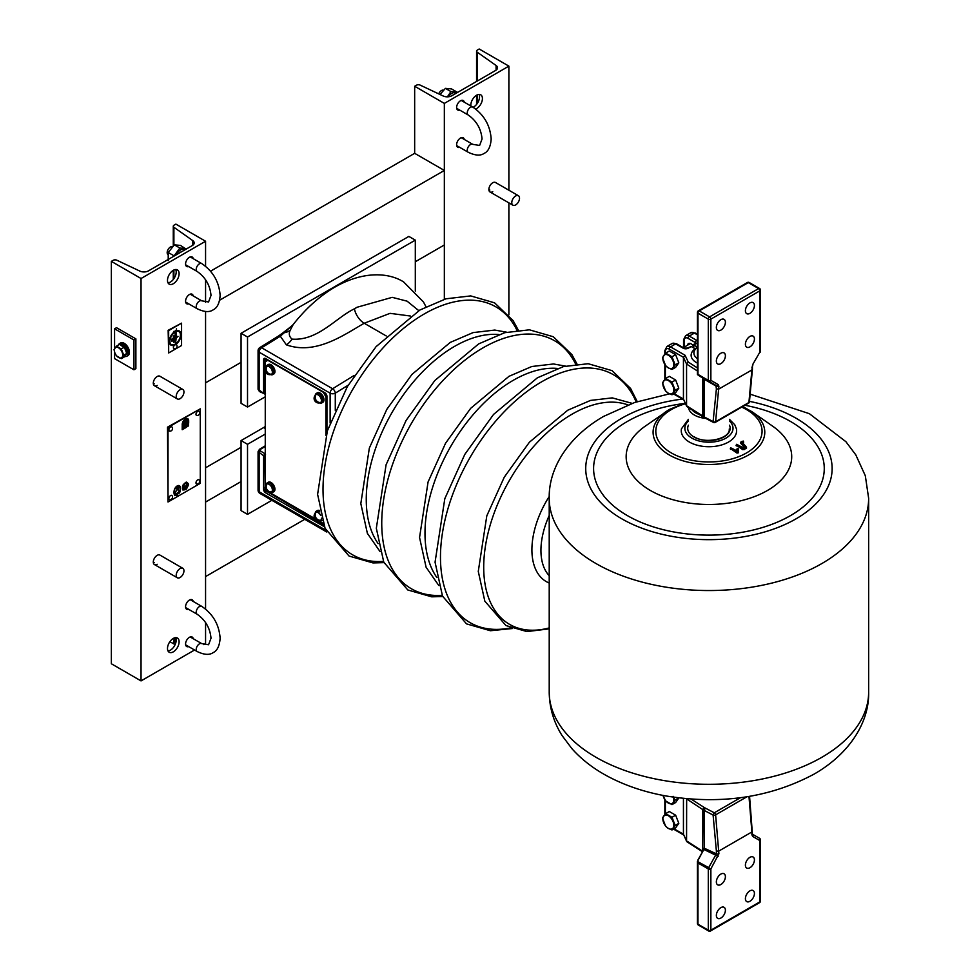 <?xml version="1.0" encoding="UTF-8"?>
<svg xmlns="http://www.w3.org/2000/svg" width="980" height="980" viewBox="0 0 980 980"><rect width="100%" height="100%" fill="white"/><g stroke="black" fill="none" stroke-linecap="round" stroke-linejoin="round"><path stroke-width="1.47" d="M736.629 444.308L743.134 448.436L746.197 446.88L741.921 442.005L743.257 441.061L741.052 441.821L745.413 446.905L743.587 447.958L736.629 444.308M736.335 445.251L742.84 449.722L746.368 448.411L746.197 446.941M737.327 448.375L737.193 450.971L730.7 447.799L737.327 451.792L738.111 451.609L738.099 448.509L737.327 448.375M736.85 449.477L736.776 450.727M730.529 448.607L737.034 453.079L738.528 452.723L738.455 449.477M425.969 306.728L423.446 301.95L403.638 281.946C389.06 272.661 363.911 270.664 335.197 286.92C319.786 295.948 305.772 308.504 293.167 324.576L290.288 330.113C288.561 333.653 289.149 336.655 292.04 339.117C317.937 341.089 336.152 317.434 354.429 308.822L357.002 307.279L392.208 297.344L407.08 301.166L418.815 310.66M740.721 443.217L741.088 441.992L740.721 443.217L744.445 447.456M742.779 442.972L743.257 441.796M410.387 316.026L390.04 313.343L364.217 323.253C344.372 334.535 315.915 355.422 286.344 344.825L280.329 336.214A3.651 2.034 -121.7 0 0 278.504 336.03L282.914 332.832A3.651 1.642 -129.2 0 1 284.163 332.784L280.329 336.214L261.623 347.765L332.612 388.754L354.184 375.413M265.262 445.802L259.48 449.318A1.825 1.029 58.7 0 1 260.386 449.404L260.386 450.935L265.262 453.924M290.288 330.113A13.696 10.866 11.6 0 1 284.163 332.784L293.167 324.576M324.417 526.774L265.592 492.805A2.805 1.617 60 0 1 263.596 489.363L263.596 455.737L258.071 451.658L258.071 490.245A3.651 2.107 0 0 0 259.137 491.74L325.997 530.339M265.311 394.168L259.516 391.596L258.071 389.281L263.596 393.335L263.596 359.709A2.805 1.617 60 0 1 265.592 358.558L324.956 392.833A2.805 1.617 60 0 1 326.94 396.275L326.94 432.143M265.519 454.647L264.87 455.737L263.596 455.737L265.262 453.299M265.262 394.193L263.596 393.335L265.519 393.74M264.87 394.119L263.596 393.335L264.87 394.119M696.351 347.998L697.429 347.373L696.351 347.998A17.799 10.278 180 0 0 691.133 355.262A17.799 10.278 180 0 0 697.429 363.102M697.429 347.422A15.055 8.697 0 0 0 697.429 358.631M182.819 568.302A5.476 3.161 -60 0 1 183.958 570.801A5.476 3.161 -60 0 1 181.557 576.313A5.476 3.161 -60 0 1 177.343 577.784A5.476 3.161 -60 0 1 176.204 575.272A5.476 3.161 -60 0 1 178.605 569.772A5.476 3.161 -60 0 1 182.819 568.302L159.911 555.072A5.476 3.161 120 0 0 157.168 555.341A5.476 3.161 120 0 0 153.59 560.168A5.476 3.161 120 0 0 154.436 564.554A5.476 3.161 120 0 0 157.168 564.284M153.395 562.998A5.476 3.161 120 0 0 154.264 562.606M182.819 389.452A5.476 3.161 -60 0 1 183.958 391.963A5.476 3.161 -60 0 1 181.557 397.476A5.476 3.161 -60 0 1 177.343 398.946A5.476 3.161 -60 0 1 176.204 396.435A5.476 3.161 -60 0 1 178.605 390.922A5.476 3.161 -60 0 1 182.819 389.452L159.911 376.234A5.476 3.161 120 0 0 157.168 376.504A5.476 3.161 120 0 0 153.59 381.33A5.476 3.161 120 0 0 154.436 385.716A5.476 3.161 120 0 0 157.168 385.446M153.395 384.16A5.476 3.161 120 0 0 154.264 383.768M193.232 638.703A5.476 3.161 120 0 0 192.178 637.037A5.476 3.161 120 0 0 189.434 637.319A5.476 3.161 120 0 0 185.857 642.133A5.476 3.161 120 0 0 186.702 646.53A5.476 3.161 120 0 0 188.675 646.604M193.232 601.451A5.476 3.161 120 0 0 192.178 599.785A5.476 3.161 120 0 0 189.434 600.054A5.476 3.161 120 0 0 185.857 604.88A5.476 3.161 120 0 0 186.702 609.266A5.476 3.161 120 0 0 188.675 609.352M193.232 295.923A5.476 3.161 120 0 0 192.178 294.257A5.476 3.161 120 0 0 189.434 294.527A5.476 3.161 120 0 0 185.857 299.353A5.476 3.161 120 0 0 186.702 303.751A5.476 3.161 120 0 0 188.675 303.825M193.232 258.671A5.476 3.161 120 0 0 192.178 257.005A5.476 3.161 120 0 0 189.434 257.275A5.476 3.161 120 0 0 185.857 262.101A5.476 3.161 120 0 0 186.702 266.487A5.476 3.161 120 0 0 188.675 266.572M173.301 638.433A8.22 4.741 120 0 0 167.935 645.673A8.22 4.741 120 0 0 169.197 652.251A8.22 4.741 120 0 0 173.301 651.847A8.22 4.741 120 0 0 178.666 644.607A8.22 4.741 120 0 0 177.417 638.029A8.22 4.741 120 0 0 173.301 638.433M168.009 650.953A8.22 4.741 120 0 0 170.398 650.169A8.22 4.741 120 0 0 175.69 637.649M173.301 270.309A8.22 4.741 120 0 0 167.935 277.548A8.22 4.741 120 0 0 169.197 284.139A8.22 4.741 120 0 0 173.301 283.722A8.22 4.741 120 0 0 178.666 276.495A8.22 4.741 120 0 0 177.417 269.904A8.22 4.741 120 0 0 173.301 270.309M168.009 282.84A8.22 4.741 120 0 0 170.398 282.056A8.22 4.741 120 0 0 175.69 269.525M113.166 260.325A2.744 1.58 180 0 1 116.841 260.214L139.907 271.117A6.394 3.687 0 0 0 148.47 270.872L192.337 245.539A6.394 3.687 0 0 0 194.212 242.93A6.394 3.687 0 0 0 192.766 240.602L173.889 227.274A2.744 1.58 180 0 1 173.276 226.282A2.744 1.58 180 0 1 174.073 225.155L175.886 224.114L205.567 241.252L141.034 278.516L111.353 261.366L113.166 260.325M203.864 644.632L205.567 643.652L205.567 622.508M205.567 609.021L205.567 311.505L205.567 382.837L241.068 362.343M205.567 302.318L205.567 279.729M205.567 266.242L205.567 241.252M194.555 650.01L141.034 680.904L141.034 278.516M141.034 680.904L111.353 663.766L111.353 261.366M114.574 352.065L114.574 358.619L133.942 369.791L135.877 368.676L135.877 338.872L116.51 327.688L114.574 328.815L114.574 348.562M133.942 369.791L133.942 339.987L114.574 328.815M135.877 338.872L133.942 339.987M518.396 195.718A5.476 3.161 -60 0 1 519.523 198.217A5.476 3.161 -60 0 1 517.134 203.73A5.476 3.161 -60 0 1 512.92 205.2A5.476 3.161 -60 0 1 511.781 202.689A5.476 3.161 -60 0 1 514.169 197.176A5.476 3.161 -60 0 1 518.396 195.718L495.488 182.488A5.476 3.161 120 0 0 492.744 182.758A5.476 3.161 120 0 0 489.167 187.584A5.476 3.161 120 0 0 490.012 191.97A5.476 3.161 120 0 0 492.744 191.7M464.275 102.177A5.476 3.161 120 0 0 463.221 100.524A5.476 3.161 120 0 0 460.478 100.793A5.476 3.161 120 0 0 456.901 105.62A5.476 3.161 120 0 0 457.746 110.005A5.476 3.161 120 0 0 459.706 110.091M464.275 139.442A5.476 3.161 120 0 0 463.221 137.776A5.476 3.161 120 0 0 460.478 138.045A5.476 3.161 120 0 0 456.901 142.872A5.476 3.161 120 0 0 457.746 147.257A5.476 3.161 120 0 0 459.706 147.343M475.716 109.05A8.22 4.741 120 0 0 476.611 108.609A8.22 4.741 120 0 0 481.976 101.381A8.22 4.741 120 0 0 480.715 94.79A8.22 4.741 120 0 0 476.611 95.195A8.22 4.741 120 0 0 470.841 105.975M473.071 107.261A8.22 4.741 120 0 0 473.708 106.943A8.22 4.741 120 0 0 479 94.411M414.663 86.252L444.344 103.402L508.877 66.138L479.196 49L477.382 50.041A2.744 1.58 0 0 0 476.574 51.168A2.744 1.58 0 0 0 477.199 52.16L496.076 65.489A6.394 3.687 180 0 1 497.522 67.816A6.394 3.687 180 0 1 495.647 70.425L451.78 95.758A6.394 3.687 180 0 1 443.217 96.003L420.138 85.101A2.744 1.58 0 0 0 416.476 85.211L414.663 86.252L414.663 153.321L444.344 170.459L444.344 244.976L415.312 261.746M488.971 190.414A5.476 3.161 120 0 0 489.841 190.022M444.344 103.402L444.344 299.268M508.877 66.138L508.877 190.218M508.877 202.872L508.877 314.874M241.068 481.572L205.567 502.066L205.567 576.583L304.768 519.314M205.567 467.791L241.068 447.297M219.667 300.186L444.344 170.459M210.541 271.178L414.663 153.321M271.852 500.315L247.524 514.365L241.068 510.629L241.068 440.584L263.657 427.55A22.822 13.169 120 0 0 265.262 426.521M265.262 396.814L247.524 407.055L241.068 403.331L241.068 333.286L408.856 236.413L415.312 240.137L415.312 291.121M247.524 407.055L247.524 337.01L415.312 240.137M247.524 514.365L247.524 444.308L265.262 434.067M241.068 440.584L247.524 444.308M241.068 333.286L247.524 337.01M443.34 90.16A4.569 2.634 120 0 0 441.441 90.54A4.569 2.634 120 0 0 438.709 93.872M172.296 246.642A4.569 2.634 120 0 0 170.398 247.034A4.569 2.634 120 0 0 167.519 250.733A4.569 2.634 120 0 0 167.8 254.457M448.142 96.8A8.232 4.753 -60 0 1 451.633 93.431A8.232 4.753 -60 0 1 456.104 93.259M450.91 91.569L457.048 92.108L451.523 88.923L445.398 88.372L450.91 91.569L447.395 96.836M452.625 95.256A5.476 3.161 120 0 0 451.633 95.685A5.476 3.161 120 0 0 450.947 96.163M445.398 88.372L440.02 94.497M175.077 637.723A8.232 4.753 120 0 0 175.702 643.149M174.146 638.017L173.742 643.885L169.895 641.667M175.31 644.191L173.742 643.885M173.852 256.209L179.867 248.05L174.354 244.865L180.479 245.404L186.114 249.128M185.061 249.741A8.232 4.753 120 0 0 180.602 249.912A8.232 4.753 120 0 0 176.131 254.898M179.61 252.889A5.476 3.161 -60 0 1 180.602 252.166A5.476 3.161 -60 0 1 181.594 251.75M179.867 248.05L186.004 248.589M173.742 255.67L168.217 252.485L174.354 244.865M168.217 252.485L168.217 260.656M200.275 408.844L168.009 427.476L168.009 501.993L200.275 483.361L200.275 408.844L167.494 427.17L168.009 501.993M183.701 423.274A2.511 1.446 -60 0 1 185.453 420.591A2.511 1.446 -60 0 1 186.702 420.457A2.511 1.446 -60 0 1 187.229 421.608L187.229 423.47L188.197 422.919L188.197 421.057A3.883 2.242 120 0 0 187.388 419.281A3.883 2.242 120 0 0 185.453 419.465A3.883 2.242 120 0 0 182.709 424.218L185.293 422.919L185.293 424.597L182.709 426.079L185.293 425.149L185.293 426.827L182.709 428.873L185.771 427.109L185.771 422.074L183.689 423.262A2.511 1.446 -60 0 1 185.441 420.579A2.511 1.446 -60 0 1 186.69 420.457A2.511 1.446 -60 0 1 186.702 420.457L186.69 420.457M187.229 423.458L188.185 422.907L188.185 421.045A3.883 2.242 120 0 0 187.388 419.269M187.731 418.68L187.719 418.68A4.569 2.634 120 0 0 185.441 418.901A4.569 2.634 120 0 0 182.219 424.499L182.219 425.247L184.804 423.752L182.219 425.798L182.219 427.476L184.804 425.994L182.219 428.04L182.219 429.718L186.261 427.39L186.261 421.241L184.448 422.282A1.825 1.054 -60 0 1 185.453 421.143A1.825 1.054 -60 0 1 186.359 421.057A1.825 1.054 -60 0 1 186.727 421.878L186.739 424.316L188.675 423.189L188.675 420.775A4.569 2.634 120 0 0 187.731 418.68A4.569 2.634 120 0 0 185.453 418.913A4.569 2.634 120 0 0 182.207 424.487L182.207 425.234M186.359 421.057A1.825 1.054 -60 0 1 186.739 421.89L186.739 424.316M184.791 425.994L182.207 428.027L182.207 429.705M184.791 423.764L182.207 425.798L182.207 427.476M186.261 421.241L184.448 422.27M182.709 424.389L185.281 422.907M182.709 426.631L185.281 425.149M182.709 428.86L185.759 427.096L185.759 422.086M187.364 426.018L188.05 424.842M187.707 426.545A1.372 0.796 120 0 0 187.707 424.316A1.372 0.796 120 0 0 187.707 426.545M188.393 424.242L188.381 424.242A1.372 0.796 120 0 0 187.021 426.606L187.008 426.606M178.36 489.829A2.279 1.323 -60 0 1 178.826 490.87A5.696 3.295 -60 0 1 178.225 493.687L178.213 493.675A5.696 3.295 -60 0 0 178.826 490.87L178.826 490.87A2.279 1.323 -60 0 0 178.36 489.829A2.279 1.323 -60 0 0 177.221 489.939A2.279 1.323 -60 0 0 175.604 492.732A5.696 3.295 120 0 0 176.216 494.851L174.844 495.623A9.126 5.268 120 0 1 174.207 490.343A4.398 2.536 -60 0 1 177.221 485.945A4.398 2.536 -60 0 1 179.426 485.725A4.398 2.536 -60 0 1 180.234 486.876A9.126 5.268 -60 0 1 179.585 492.903L178.225 493.687M174.857 495.635A9.126 5.268 120 0 1 174.22 490.343L174.207 490.343A4.398 2.536 -60 0 1 177.209 485.945A4.398 2.536 -60 0 1 179.414 485.725L179.414 485.725M178.482 489.632L178.458 489.62A2.511 1.446 -60 0 1 178.47 489.632A2.511 1.446 -60 0 0 177.209 489.755A2.511 1.446 -60 0 0 175.432 492.818L175.432 492.818A2.511 1.446 -60 0 1 177.221 489.755A2.511 1.446 -60 0 1 178.482 489.632A2.511 1.446 -60 0 1 178.997 490.784A5.929 3.418 -60 0 1 178.507 493.332L179.475 492.756L178.507 493.332M179.303 485.921A4.177 2.413 -60 0 1 180.063 487.011A8.893 5.133 -60 0 1 179.487 492.769A8.893 5.133 -60 0 0 180.063 487.011L180.063 487.011A4.177 2.413 -60 0 0 179.303 485.921A4.177 2.413 -60 0 0 177.221 486.129A4.177 2.413 -60 0 0 174.367 490.306A8.893 5.133 120 0 0 174.954 495.39L175.922 494.814L174.954 495.39M175.432 492.818A5.929 3.418 120 0 0 175.922 494.814A5.929 3.418 120 0 1 175.445 492.83M178.691 486.435L178.679 486.423A1.642 0.943 -60 0 0 177.87 486.521L175.408 488.665L177.87 486.521A1.642 0.943 -60 0 1 178.679 486.423A1.642 0.943 -60 0 1 178.679 486.435A1.642 0.943 -60 0 1 178.691 488.334A1.642 0.943 -60 0 1 177.049 489.277A1.642 0.943 -60 0 1 176.731 488.212L177.417 487.82L176.731 488.212A1.642 0.943 -60 0 0 177.037 489.277L177.049 489.277M178.225 487.219L177.49 488.481L178.238 487.219L175.42 488.677M177.503 488.493L177.417 487.82M177.38 495.476L178.029 492.499L176.4 494.055L176.4 495.39L177.38 494.839M178.029 492.499L176.412 494.055L176.412 495.402M177.539 494.569L177.858 492.781L176.571 495.108M177.539 495.194L177.87 492.781M186.8 482.344L186.788 482.332A10.951 6.321 120 0 0 186.788 482.332A10.951 6.321 120 0 0 186.274 482.087L186.274 482.087A10.951 6.321 120 0 0 182.66 485.529L182.66 485.529A10.951 6.321 120 0 0 182.66 489.902L182.672 489.914A10.951 6.321 120 0 0 186.286 489.179A10.951 6.321 120 0 0 188.515 484.353A10.951 6.321 120 0 0 186.8 482.344A10.951 6.321 120 0 0 186.286 482.099A10.951 6.321 120 0 0 182.672 485.529A10.951 6.321 120 0 0 182.672 489.914M182.905 485.59A10.584 6.113 120 0 0 182.905 489.596A10.584 6.113 120 0 0 186.2 488.934A10.584 6.113 120 0 0 188.234 484.512A10.584 6.113 120 0 0 186.617 482.662A10.584 6.113 120 0 0 186.2 482.454A10.584 6.113 120 0 0 182.905 485.59M186.2 488.934L186.188 488.922A10.584 6.113 120 0 0 188.221 484.512L188.221 484.512A10.584 6.113 120 0 0 186.617 482.662M182.905 489.584A10.584 6.113 120 0 0 186.188 488.922M184.338 484.831L184.326 484.818A4.741 2.744 120 0 0 184.301 488.665A4.741 2.744 120 0 1 184.338 484.831A1.556 0.894 -60 0 1 185.293 483.642A1.556 0.894 -60 0 1 186.065 483.569A1.556 0.894 -60 0 1 186.237 483.728A4.741 2.744 -60 0 1 186.261 487.562L185.845 487.783A2.377 1.372 -60 0 0 185.759 486.068A2.377 1.372 -60 0 1 185.845 487.783M184.326 484.818A1.556 0.894 -60 0 1 185.281 483.642A1.556 0.894 -60 0 1 186.053 483.557A1.556 0.894 -60 0 1 186.053 483.569L186.053 483.557M185.673 485.994L184.816 486.607A2.377 1.372 -60 0 0 184.718 488.444L184.301 488.665M185.453 488.579L185.759 487.268L184.791 488.199L185.453 488.212M185.771 487.281L184.804 488.579M171.757 339.386L172.529 338.945L172.137 341.26L171.5 339.313L171.855 341.273M173.57 336.25L174.33 335.809L173.95 342.302L173.301 336.177L173.656 342.314M175.371 333.127L176.143 332.685L176.143 337.243L178.017 336.373L176.143 338.125L175.567 343.392L175.114 333.053L175.469 343.355M175.31 331.534A8.11 4.679 120 0 0 169.761 339.644A8.11 4.679 120 0 0 172.431 345.56A8.11 4.679 120 0 0 175.31 344.788A8.11 4.679 120 0 0 180.271 338.602A8.11 4.679 120 0 0 180.271 331.975A8.11 4.679 120 0 0 175.31 331.534M180.198 331.877A8.22 4.741 120 0 0 180.136 331.791A8.22 4.741 120 0 0 175.114 331.338A8.22 4.741 120 0 0 169.503 339.546A8.22 4.741 120 0 0 172.198 345.536A8.22 4.741 120 0 0 172.321 345.548M175.31 331.938A7.632 4.41 120 0 0 170.63 337.745A7.632 4.41 120 0 0 170.643 343.98A7.632 4.41 120 0 0 175.31 344.397A7.632 4.41 120 0 0 180.516 336.777A7.632 4.41 120 0 0 178.005 331.216A7.632 4.41 120 0 0 175.31 331.938M177.895 331.203A7.534 4.349 -60 0 1 180.234 336.765A7.534 4.349 -60 0 1 175.114 344.201A7.534 4.349 -60 0 1 170.569 343.882M172.394 338.688L171.5 339.313M174.195 335.552L173.301 336.177M177.944 336.312L176.143 336.936M176.008 332.428L175.114 333.053M181.57 323.143L168.658 330.603L168.658 352.959L181.57 345.499L181.57 323.143L168.143 330.297L168.658 352.959M124.656 356.451A7.301 4.214 -120 0 0 126.873 356.218L127.915 355.63A7.301 4.214 -120 0 0 129.029 349.774A7.301 4.214 -120 0 0 124.264 343.343A7.301 4.214 -120 0 0 120.614 342.976L119.572 343.576A7.301 4.214 -120 0 0 118.372 345.058M126.873 356.218A7.301 4.214 -120 0 0 128 350.375A7.301 4.214 -120 0 0 123.223 343.943A7.301 4.214 -120 0 0 119.572 343.576M120.565 345.009A5.562 3.21 -120 0 1 122.745 345.107L121.924 346.087M125.795 354.846L126.016 354.723A5.562 3.21 -120 0 0 126.947 350.571A5.562 3.21 -120 0 0 123.713 345.671L122.892 346.785M122.745 345.107L122.745 346.271M315.891 394.707A4.582 2.646 -120 0 0 315.621 394.903A4.655 4.655 0 0 0 320.166 402.78A4.582 2.646 -120 0 0 320.472 402.633A4.582 2.646 -120 0 0 320.472 397.341A4.582 2.646 -120 0 0 315.891 394.707M315.217 397.023L314.715 396.153A4.006 2.315 60 0 1 315.082 395.834A4.006 2.315 60 0 1 315.536 395.675A4.582 3.736 -120 0 0 319.455 402.462A4.006 2.315 60 0 1 319.088 402.768A4.006 2.315 60 0 1 318.635 402.939L318.132 402.07M314.715 396.153A4.582 3.736 60 0 0 318.635 402.939M320.717 515.541A4.582 2.646 -120 0 0 315.891 512.442A4.582 2.646 -120 0 0 315.621 512.638A4.655 4.655 0 0 0 320.166 520.515A4.582 2.646 -120 0 0 320.472 520.38A4.582 2.646 -120 0 0 321.416 518.126M315.217 514.757L314.715 513.888A4.006 2.315 60 0 1 315.082 513.569A4.006 2.315 60 0 1 315.536 513.41A4.582 3.736 -120 0 0 319.455 520.196A4.006 2.315 60 0 1 319.088 520.515A4.006 2.315 60 0 1 318.635 520.674L318.132 519.804M314.715 513.888A4.582 3.736 60 0 0 318.635 520.674M266.842 366.385A4.582 2.646 -120 0 0 266.572 366.581A4.655 4.655 0 0 0 271.117 374.458A4.582 2.646 -120 0 0 271.423 374.323A4.582 2.646 -120 0 0 271.423 369.031A4.582 2.646 -120 0 0 266.842 366.385M266.168 368.701L265.666 367.831A4.006 2.315 60 0 1 266.033 367.524A4.006 2.315 60 0 1 266.487 367.353A4.582 3.736 -120 0 0 270.407 374.14A4.006 2.315 60 0 1 270.039 374.458A4.006 2.315 60 0 1 269.586 374.617L269.084 373.748M265.666 367.831A4.582 3.736 60 0 0 269.586 374.617M266.842 484.12A4.582 2.646 -120 0 0 266.572 484.328A4.655 4.655 0 0 0 271.117 492.193A4.582 2.646 -120 0 0 271.423 492.058A4.582 2.646 -120 0 0 271.423 486.766A4.582 2.646 -120 0 0 266.842 484.12M266.168 486.435L265.666 485.566A4.006 2.315 60 0 1 266.033 485.259A4.006 2.315 60 0 1 266.487 485.1A4.582 3.736 -120 0 0 270.407 491.887A4.006 2.315 60 0 1 270.039 492.193A4.006 2.315 60 0 1 269.586 492.352L269.084 491.482M265.666 485.566A4.582 3.736 60 0 0 269.586 492.352M121.312 348.954L116.473 346.161L114.047 349.603L114.881 352.947L116.473 355.85L121.312 358.643L123.737 355.201L121.312 348.954L124.362 347.202L126.775 353.437L123.737 355.201M116.473 346.161L119.511 344.397L124.362 347.202M126.775 353.437L124.362 356.892L121.312 358.643M114.881 352.947A5.929 3.43 60 0 1 114.881 348.096A5.929 3.43 60 0 1 118.519 347.777A5.929 3.43 60 0 1 122.145 352.298A5.929 3.43 -120 0 1 122.145 357.137A5.929 3.43 60 0 1 118.519 357.467A5.929 3.43 60 0 1 114.881 352.947M175.898 344.409A2.413 1.397 -60 0 1 176.608 344.801A2.597 2.597 0 0 1 174.293 348.831A2.413 1.397 -60 0 1 173.399 347.606A2.413 1.397 -60 0 1 174.416 345.217M195.988 414.295A2.413 1.397 -60 0 1 197.274 411.649A2.413 1.397 -60 0 1 199.197 411.502A2.597 2.597 0 0 1 196.882 415.52A2.413 1.397 -60 0 1 195.988 414.295M195.988 482.858A2.413 1.397 -60 0 1 197.274 480.2A2.413 1.397 -60 0 1 199.197 480.053A2.597 2.597 0 0 1 196.882 484.071A2.413 1.397 -60 0 1 195.988 482.858M168.879 429.951A2.413 1.397 -60 0 1 170.165 427.292A2.413 1.397 -60 0 1 172.088 427.145A2.597 2.597 0 0 1 169.773 431.163A2.413 1.397 -60 0 1 168.879 429.951M168.879 498.502A2.413 1.397 -60 0 1 170.165 495.856A2.413 1.397 -60 0 1 172.088 495.709A2.597 2.597 0 0 1 169.773 499.727A2.413 1.397 -60 0 1 168.879 498.502M720.876 353.216A6.394 3.687 -60 0 1 724.073 352.898A6.394 3.687 -60 0 1 725.053 358.019A6.394 3.687 -60 0 1 720.876 363.641A6.394 3.687 -60 0 1 717.679 363.96A6.394 3.687 -60 0 1 716.698 358.839A6.394 3.687 -60 0 1 720.876 353.216M749.908 336.446A6.394 3.687 -60 0 1 753.106 336.128A6.394 3.687 -60 0 1 754.086 341.248A6.394 3.687 -60 0 1 749.908 346.883A6.394 3.687 -60 0 1 746.723 347.19A6.394 3.687 -60 0 1 745.743 342.081A6.394 3.687 -60 0 1 749.908 336.446M720.876 319.676A6.394 3.687 -60 0 1 724.073 319.358A6.394 3.687 -60 0 1 725.053 324.478A6.394 3.687 -60 0 1 720.876 330.113A6.394 3.687 -60 0 1 717.679 330.432A6.394 3.687 -60 0 1 716.698 325.311A6.394 3.687 -60 0 1 720.876 319.676M749.908 302.918A6.394 3.687 -60 0 1 753.106 302.6A6.394 3.687 -60 0 1 754.086 307.72A6.394 3.687 -60 0 1 749.908 313.343A6.394 3.687 -60 0 1 746.723 313.661A6.394 3.687 -60 0 1 745.743 308.541A6.394 3.687 -60 0 1 749.908 302.918M693.24 345.756A5.476 3.161 -120 0 0 691.194 343.894A5.476 3.161 -120 0 0 688.45 343.625A5.476 3.161 -120 0 0 687.397 345.291M697.429 347.128L693.767 345.021L693.767 347.998M691.194 346.504L688.279 348.182A1.825 1.054 -120 0 0 687.372 348.096L691.194 346.504L695.126 348.782M697.429 371.004L686.564 364.033L683.44 357.308L683.44 399.044L686.662 406.247L683.44 399.044L674.032 393.605M688.279 348.182A3.651 2.107 0 0 1 683.121 348.182L675.698 343.894L670.541 346.883A1.825 1.054 120 0 0 669.242 349.113L683.44 357.308L685.081 355.274L688.217 362.037L686.564 364.033L686.564 405.769L688.217 406.737M702.807 377.802L702.807 416.182L713.097 421.608A1.825 1.151 5.8 0 0 715.608 421.719L748.916 402.486A1.825 1.164 5.2 0 0 749.443 401.763L752.42 369.252M686.564 405.769L705.355 417.652L704.081 416.916L704.093 378.047M703.187 417.027L713.477 422.441A1.825 1.825 0 0 0 715.229 422.405A1.825 1.054 -120 0 1 714.322 422.319A1.825 0.992 -62.5 0 1 713.477 422.441A1.825 0.992 -62.5 0 1 713.097 421.608L716.392 388.962L718.904 388.999L751.88 369.962L752.64 364.634L759.917 352.041L759.917 290.803L710.867 319.125L710.867 380.35L718.144 384.552L718.904 386.23L715.608 421.719A1.825 1.054 -120 0 1 715.229 422.405L748.548 403.172A1.825 1.054 -120 0 0 748.916 402.486L751.88 369.962M716.392 388.962L715.939 385.385L697.429 374.434L715.939 385.385A1.825 1.495 -60 0 0 718.144 384.552M698.054 375.058L704.436 379.162L704.106 416.929L702.807 416.182M704.081 379.162L716.392 386.267A1.825 1.054 0 0 0 718.904 386.23M760.211 352.2A1.825 1.825 0 0 0 760.456 351.293A1.825 1.054 0 0 1 759.917 352.041L752.64 364.634M752.934 364.805L752.42 366.447A1.825 1.054 180 0 1 751.88 367.182M759.917 289.308A1.825 1.054 120 0 0 759.537 288.475L749.21 282.522A1.825 1.054 -60 0 0 748.304 282.608A1.825 1.054 -120 0 0 747.385 282.522L698.348 310.832A1.825 1.054 -120 0 1 699.255 310.93L709.581 316.883L758.63 288.573L748.304 282.608L699.255 310.93A1.825 1.054 -60 0 0 697.968 313.159A1.825 1.054 180 0 1 697.429 312.412L697.429 374.434L708.663 381.183A1.825 1.054 -60 0 1 708.295 380.35L708.295 319.125L697.968 313.159L697.968 374.397L708.295 380.35A1.825 1.054 0 0 0 710.867 380.35A1.825 1.495 -60 0 1 708.663 381.183L704.24 378.795M749.908 867.753A6.394 3.687 -60 0 1 746.723 868.072A6.394 3.687 -60 0 1 745.743 862.951A6.394 3.687 -60 0 1 749.908 857.329A6.394 3.687 -60 0 1 753.106 857.01A6.394 3.687 -60 0 1 754.086 862.13A6.394 3.687 -60 0 1 749.908 867.753M720.876 884.524A6.394 3.687 -60 0 1 717.679 884.842A6.394 3.687 -60 0 1 716.698 879.721A6.394 3.687 -60 0 1 720.876 874.087A6.394 3.687 -60 0 1 724.073 873.768A6.394 3.687 -60 0 1 725.053 878.889A6.394 3.687 -60 0 1 720.876 884.524M749.908 901.294A6.394 3.687 -60 0 1 746.723 901.6A6.394 3.687 -60 0 1 745.743 896.492A6.394 3.687 -60 0 1 749.908 890.857A6.394 3.687 -60 0 1 753.106 890.538A6.394 3.687 -60 0 1 754.086 895.659A6.394 3.687 -60 0 1 749.908 901.294M720.876 918.052A6.394 3.687 -60 0 1 717.679 918.37A6.394 3.687 -60 0 1 716.698 913.25A6.394 3.687 -60 0 1 720.876 907.627A6.394 3.687 -60 0 1 724.073 907.308A6.394 3.687 -60 0 1 725.053 912.429A6.394 3.687 -60 0 1 720.876 918.052M688.217 841.918L686.662 841.428L683.44 834.225L683.44 798.406M749.565 796.36L752.42 833.992A1.825 1.054 180 0 1 751.88 834.74L751.954 830.599L751.88 831.971L718.904 851.008L716.392 851.13L713.097 815.054L704.106 810.387L704.436 848.521L698.054 859.95L697.968 862.976L698.054 859.95M702.746 851.448A1.825 1.103 -57.3 0 1 702.746 851.326L702.807 809.627L686.319 798.688M697.968 859.901L704.375 848.533L704.081 810.374L702.807 809.627L704.13 807.422L705.355 808.12L704.081 810.374L705.355 808.12L714.322 812.788L740.427 797.72M704.093 849.256L704.436 848.521M674.032 828.786L683.44 834.225L686.564 840.95L686.649 798.725M697.429 923.454A1.825 1.825 0 0 0 698.348 925.034A1.825 1.054 -60 0 1 697.968 924.201L708.295 930.167L708.295 868.929L697.968 862.976L697.968 924.201A1.825 1.054 180 0 1 697.429 923.454L697.429 861.432L708.663 867.655L716.392 853.825A1.825 1.054 0 0 0 718.904 853.776L710.867 868.929L710.867 930.167L759.917 901.845L759.917 840.62L752.64 836.418L751.88 834.74M752.395 834.176A1.825 1.495 120 0 1 752.64 836.418M760.186 839.333A1.825 1.054 180 0 1 760.456 839.872A1.825 1.825 0 0 0 759.537 838.292L752.432 834.188L759.537 838.292A1.825 1.054 -60 0 1 759.917 839.125M703.958 849.513L718.144 856.336M746.907 796.789L715.608 814.858A1.825 0.943 174.8 0 1 713.097 815.054A1.825 0.992 117.5 0 1 714.322 812.788A1.825 1.054 60 0 1 715.608 814.858L718.904 853.776M716.392 851.13L716.392 853.825L704.081 848.129M678.76 797.879L675.171 800.121L673.089 796.311M678.809 798.014L675.636 802.522L671.998 804.617L675.171 800.121M663.019 795.405L665.665 800.966L671.998 804.617M673.383 797.157A7.754 4.484 60 0 1 673.089 802.657A7.754 4.484 60 0 1 668.348 803.073A7.754 4.484 60 0 1 663.595 797.169A7.754 4.484 60 0 1 663.068 795.405M665.665 813.633L662.505 818.141L665.665 826.299L668.348 828.406L671.998 829.962L675.171 825.454L671.998 817.283L665.665 813.633L669.303 811.526L675.636 815.189L671.998 817.283M675.636 815.189L678.809 823.347L675.171 825.454M678.809 823.347L675.636 827.855L671.998 829.962M668.348 828.406A7.754 4.484 60 0 1 663.595 822.502A7.754 4.484 60 0 1 663.595 816.168A7.754 4.484 60 0 1 668.348 815.74A7.754 4.484 -120 0 1 673.089 821.657A7.754 4.484 60 0 1 673.089 827.99A7.754 4.484 60 0 1 668.348 828.406M665.665 353.119L662.505 357.614L665.665 365.785L668.348 367.892L671.998 369.435L675.171 364.928L671.998 356.769L665.665 353.119L669.303 351.012L675.636 354.674L671.998 356.769M675.636 354.674L678.809 362.833L675.171 364.928M678.809 362.833L675.636 367.341L671.998 369.435M668.348 367.892A7.754 4.484 60 0 1 663.595 361.988A7.754 4.484 60 0 1 663.595 355.654A7.754 4.484 60 0 1 668.348 355.226A7.754 4.484 -120 0 1 673.089 361.13A7.754 4.484 60 0 1 673.089 367.463A7.754 4.484 60 0 1 668.348 367.892M665.665 378.452L662.505 382.96L665.665 391.118L668.348 393.225L671.998 394.769L675.171 390.273L671.998 382.102L665.665 378.452L669.303 376.345L675.636 380.007L671.998 382.102M675.636 380.007L678.809 388.166L675.171 390.273M678.809 388.166L675.636 392.674L671.998 394.769M668.348 393.225A7.754 4.484 60 0 1 663.595 387.321A7.754 4.484 60 0 1 663.595 380.987A7.754 4.484 60 0 1 668.348 380.559A7.754 4.484 -120 0 1 673.089 386.475A7.754 4.484 60 0 1 673.089 392.809A7.754 4.484 60 0 1 668.348 393.225M267.957 360.236L265.262 361.779L265.262 368.664M325.924 435.353L325.924 396.802L323.351 392.331L267.846 360.297M265.262 371.371L265.262 486.399M269.512 492.401L314.837 518.579M318.561 520.723L323.106 523.345M326.683 396.373L325.924 396.802M319.664 402.902A5.476 3.161 -120 0 0 321.82 402.89L322.861 402.29A5.476 3.161 -120 0 0 323.694 397.917A5.476 3.161 -120 0 0 317.385 392.809L316.344 393.409A5.476 3.161 -120 0 0 315.254 395.271M321.82 402.89A5.476 3.161 -120 0 0 322.665 398.505A5.476 3.161 -120 0 0 316.344 393.409M321.195 399.044A3.014 1.74 -120 0 0 321.06 398.346A3.014 1.74 -120 0 0 319.37 395.871M319.59 510.555A5.476 3.161 -120 0 0 317.385 510.543L316.344 511.144A5.476 3.161 -120 0 0 315.254 513.018M319.884 511.964A5.476 3.161 -120 0 0 316.344 511.144M320.582 515.002A3.014 1.74 -120 0 0 319.37 513.618M319.664 520.637A5.476 3.161 -120 0 0 321.82 520.625A5.476 3.161 -120 0 0 322.114 520.417L321.82 520.625M270.615 492.327A5.476 3.161 -120 0 0 272.783 492.315L273.812 491.715A5.476 3.161 -120 0 0 274.657 487.33A5.476 3.161 -120 0 0 268.336 482.234L267.307 482.834A5.476 3.161 -120 0 0 266.217 484.696M272.783 492.315A5.476 3.161 -120 0 0 273.616 487.93A5.476 3.161 -120 0 0 267.307 482.834M272.146 488.457A3.014 1.74 -120 0 0 272.011 487.771A3.014 1.74 -120 0 0 270.321 485.296M270.615 374.58A5.476 3.161 -120 0 0 272.783 374.58L273.812 373.98A5.476 3.161 -120 0 0 274.657 369.595A5.476 3.161 -120 0 0 268.336 364.499L267.307 365.087A5.476 3.161 -120 0 0 266.217 366.961M272.783 374.58A5.476 3.161 -120 0 0 273.616 370.195A5.476 3.161 -120 0 0 267.307 365.087M272.146 370.722A3.014 1.74 -120 0 0 272.011 370.036A3.014 1.74 -120 0 0 270.321 367.561M736.629 444.687L736.335 445.974M737.193 448.571L736.776 449.685M730.823 448.032L730.529 449.33M685.167 403.025L669.536 409.395L645.085 426.276A82.773 47.787 0 0 0 653.268 492.058A82.773 47.787 0 0 0 767.463 490.478A82.773 47.787 0 0 0 772.791 426.276L752.015 411.735A55.848 32.242 180 0 1 748.426 455.051A55.848 32.242 180 0 1 671.374 456.117A55.848 32.242 180 0 1 665.861 411.735A55.848 32.242 180 0 1 669.45 409.456M685.498 403.736A53.128 30.674 0 0 0 671.361 409.579A53.128 30.674 0 0 0 671.361 452.956A53.128 30.674 0 0 0 746.503 452.956A53.128 30.674 0 0 0 741.701 407.116M744.923 405.267A115.334 66.591 180 0 1 790.492 515.615A115.334 66.591 180 0 1 627.384 515.615A115.334 66.591 180 0 1 627.384 421.437A115.334 66.591 180 0 1 683.036 403.638M868.648 692.076C869.395 721.513 850.309 753.277 814.307 773.992C770.268 797.61 720.753 804.923 665.763 795.919C644.767 792.146 625.669 785.74 608.494 776.723C594.137 769.178 581.961 759.843 571.952 748.72L562.067 735.551C553.676 722.187 549.388 707.695 549.216 692.076A159.716 92.206 0 0 0 647.817 777.275A159.716 92.206 0 0 0 821.865 757.283A159.716 92.206 0 0 0 868.648 692.076L868.648 498.33A159.716 92.206 180 0 1 821.865 563.537A159.716 92.206 180 0 1 647.817 583.529A159.716 92.206 180 0 1 549.216 498.33C548.482 468.906 567.555 437.141 603.558 416.427L634.611 402.498L669.561 393.85M682.411 399.068A123.211 71.136 0 0 0 621.81 418.227A123.211 71.136 0 0 0 621.81 518.824A123.211 71.136 0 0 0 796.054 518.824A123.211 71.136 0 0 0 749.48 401.359M383.462 561.418A143.19 82.675 -60 0 1 325.188 463.981A143.19 82.675 -60 0 1 424.279 313.943A143.19 82.675 -60 0 1 516.938 330.236M378.145 543.63A124.938 72.14 -60 0 1 378.072 441.613A124.938 72.14 -60 0 1 454.61 346.357A124.938 72.14 -60 0 1 498.869 334.535M442.188 595.326A143.19 82.675 -60 0 1 383.915 497.889A143.19 82.675 -60 0 1 483.005 347.851A143.19 82.675 -60 0 1 575.664 364.131M436.872 577.538A124.938 72.14 -60 0 1 436.798 475.508A124.938 72.14 -60 0 1 513.336 380.265A124.938 72.14 -60 0 1 557.596 368.443M510.678 627.886A143.19 82.675 -60 0 1 441.698 538.277A143.19 82.675 -60 0 1 541.732 381.759A143.19 82.675 -60 0 1 636.167 401.971M549.216 627.911A124.938 72.14 -60 0 1 484.463 553.455A124.938 72.14 -60 0 1 572.063 414.173A124.938 72.14 -60 0 1 627.935 404.912M549.216 583.039A69.543 40.156 -60 0 1 549.241 496.505M386.267 335.969L364.217 323.253A13.696 7.62 -121.7 0 1 354.429 308.822M549.216 575.701A63.884 36.885 -60 0 1 549.216 515.505M348.145 385.214L335.283 393.164L335.283 410.375M266.229 361.228L266.229 359.244M265.997 359.096L264.87 359.721L264.87 393.348M260.386 450.935A1.825 1.054 -60 0 0 259.137 453.152L259.137 491.74A3.651 2.107 120 0 0 259.896 493.406L326.842 532.067M330.125 423.054L330.125 393.164L259.137 352.188L259.137 390.763A1.825 1.054 -60 0 0 259.516 391.596M266.768 491.36L323.657 524.864M264.87 455.737L265.274 489.155M265.262 446.451L260.386 449.404M259.798 347.582A3.651 2.034 -121.7 0 1 261.623 347.765A3.651 2.107 120 0 0 259.137 352.188A3.651 2.107 180 0 1 258.071 350.693A3.651 3.651 0 0 1 259.798 347.582L278.504 336.03M332.612 388.754A3.651 2.107 120 0 0 330.125 393.164A3.651 2.107 180 0 0 335.283 393.164A3.651 2.034 58.3 0 0 332.612 388.754M263.596 489.363L264.87 489.375A1.899 1.09 -120 0 0 266.217 491.703L265.592 492.805M265.592 358.558L265.286 358.839A1.899 1.09 -120 0 0 264.87 359.721L263.596 359.709M292.04 339.117A13.696 7.901 -60 0 1 286.344 344.825M326.94 396.275L326.867 395.589M737.327 451.792L737.034 453.079M738.111 451.609L738.528 452.723M738.111 448.571L738.528 449.685M743.134 448.436L742.84 449.722M743.783 448.436L744.077 449.722M746.074 447.125L746.368 448.411M743.134 441.306L743.44 442.593M705.673 418.387A20.531 11.858 180 0 1 688.462 407.57M692.113 409.922A18.706 10.805 0 0 0 699.022 414.356M688.401 425.198A21.217 12.25 0 0 0 693.926 436.958A21.217 12.25 0 0 0 719.479 438.918A21.217 12.25 0 0 0 729.475 425.198M688.401 419.342L681.48 428.762A27.673 15.974 0 0 0 689.369 442.054A27.673 15.974 0 0 0 721.096 445.104A27.673 15.974 0 0 0 736.397 428.762L734.755 424.744L729.475 419.342M688.401 421.033A24.084 13.904 0 0 0 691.905 438.121A24.084 13.904 0 0 0 723.84 439.212A24.084 13.904 0 0 0 729.475 421.033M192.766 245.27L192.766 240.602M173.889 278.688L173.889 270.014M173.889 245.233L173.889 227.274M477.199 52.16L477.199 81.083M477.199 94.901L477.199 103.574M496.076 65.489L496.076 70.156M263.657 427.55L265.262 428.481M461.249 137.69L472.764 144.342A4.569 2.634 -60 0 0 470.486 144.562A4.569 2.634 -60 0 0 467.497 148.593A4.569 2.634 -60 0 0 468.195 152.243C475.129 155.6 480.445 155.979 484.169 153.37C488.285 151.459 490.613 146.669 491.176 138.976C490.184 125.379 484.047 114.746 472.764 107.077A4.569 2.634 120 0 0 470.486 107.31A4.569 2.634 120 0 0 467.497 111.328A4.569 2.634 120 0 0 468.195 114.991L456.68 108.339M190.206 636.963L201.721 643.603A4.569 2.634 -60 0 0 199.442 643.836A4.569 2.634 -60 0 0 196.466 647.854A4.569 2.634 -60 0 0 197.164 651.516C204.085 654.861 209.401 655.24 213.126 652.643C217.242 650.732 219.569 645.93 220.132 638.25C219.14 624.64 213.003 614.019 201.721 606.351A4.569 2.634 120 0 0 199.442 606.571A4.569 2.634 120 0 0 196.466 610.601A4.569 2.634 120 0 0 197.164 614.252L185.649 607.6M190.206 294.184L201.721 300.823A4.569 2.634 -60 0 0 199.442 301.056A4.569 2.634 -60 0 0 196.466 305.074A4.569 2.634 -60 0 0 197.164 308.725C204.085 312.081 209.401 312.461 213.126 309.864C217.242 307.953 219.569 303.151 220.132 295.458C219.14 281.86 213.003 271.227 201.721 263.571A4.569 2.634 120 0 0 199.442 263.792A4.569 2.634 120 0 0 196.466 267.81A4.569 2.634 120 0 0 197.164 271.472L185.649 264.821M669.242 349.113A5.476 3.161 -120 0 0 665.371 351.355A1.825 1.054 0 0 1 664.844 350.607L666.89 346.516A7.301 4.214 60 0 1 670.541 346.883L685.081 355.274M688.217 362.037L697.429 367.941M697.429 334.829L694.416 333.09L689.246 336.079L696.67 340.354A3.651 2.107 0 0 1 697.429 340.991M693.24 347.692L693.24 344.703L695.763 343.245A1.825 1.054 60 0 1 696.67 343.343A3.651 2.107 0 0 0 697.429 342.706M696.67 343.343L693.767 345.021M695.384 343.466L695.384 342.596L687.96 338.308A5.476 3.161 -120 0 0 684.089 340.55L684.089 347.202M665.371 351.355L665.371 353.437M665.371 365.356L665.371 378.782M675.698 343.894A7.301 4.214 -120 0 0 672.047 343.539L676.617 343.809A1.825 1.054 120 0 0 675.698 343.894M684.089 340.55A1.825 1.054 0 0 1 683.55 339.803L685.596 335.711A7.301 4.214 60 0 1 689.246 336.079A1.825 1.054 120 0 0 687.96 338.308M694.416 333.09A7.301 4.214 -120 0 0 690.765 332.735L695.322 333.004A1.825 1.054 120 0 0 694.416 333.09M759.537 288.475A1.825 1.054 120 0 0 758.63 288.573A1.825 1.054 -120 0 1 759.917 290.803A1.825 1.054 0 0 0 760.456 290.055A1.825 1.825 0 0 0 759.537 288.475M709.581 316.883A1.825 1.054 120 0 0 708.295 319.125A1.825 1.054 180 0 0 710.867 319.125A1.825 1.054 -120 0 0 709.581 316.883M696.67 340.354A1.825 1.054 -60 0 0 695.384 342.596A1.825 1.054 180 0 1 695.898 343.196M683.121 348.182A1.825 1.054 -60 0 1 684.04 348.096L687.372 348.096M691.133 799.08L704.13 807.422M665.371 800.538L665.371 813.964M686.564 840.95L702.746 851.326M751.88 831.971L748.977 796.458M708.295 868.929A1.825 1.054 -60 0 1 708.663 867.655L710.867 868.929A1.825 1.054 180 0 1 708.295 868.929M710.488 931A1.825 1.054 60 0 0 710.867 930.167A1.825 1.054 180 0 1 708.295 930.167A1.825 1.054 120 0 0 708.663 931A1.825 1.825 0 0 0 710.488 931L759.537 902.678A1.825 1.825 0 0 0 760.456 901.098L760.456 839.872A1.825 1.054 180 0 1 759.917 840.62A1.825 1.495 120 0 0 759.537 838.292M760.456 901.098A1.825 1.054 0 0 1 759.917 901.845A1.825 1.054 60 0 1 759.537 902.678M736.507 444.442L736.103 445.508M737.205 448.509L736.801 449.575M730.7 447.799L730.296 448.852M549.216 692.076L549.216 498.33M518.261 330.076L513.14 320.644L494.569 302.832L470.706 295.911L445.974 298.802L419.93 309.999L376.099 346.626L347.349 386.598L327.357 430.869L317.606 494.386L325.066 528.306L349.088 556.064L372.939 562.912L383.988 562.643M506.623 332.196L494.79 330.064L473.083 332.6L450.261 342.412L411.931 374.434L386.818 409.358L369.35 448.056L360.824 503.585L367.365 533.328L379.995 551.507M576.987 363.984L571.867 354.552L553.296 336.74L529.433 329.819L504.7 332.698L478.657 343.907L434.826 380.522L406.075 420.494L386.083 464.777L376.332 528.293L383.793 562.214L407.815 589.972L431.666 596.82L442.715 596.551M565.35 366.091L553.516 363.972L531.809 366.508L508.988 376.32L470.657 408.341L445.545 443.266L428.076 481.952L419.55 537.493L426.092 567.224L438.721 585.415M637.257 401.616L630.593 388.448L612.022 370.636L588.159 363.715L563.427 366.606L537.383 377.815L493.553 414.43L464.802 454.402L444.81 498.685L435.059 562.189L442.519 596.11L466.541 623.88L490.392 630.728L512.32 628.535M632.137 403.356L612.243 397.88L590.536 400.416L567.714 410.228L529.384 442.25L504.271 477.174L486.803 515.86L478.277 571.401L484.818 601.132L505.962 625.559L526.958 631.586L549.216 628.854M868.648 498.33L865.316 475.753L855.797 454.867L845.912 441.698L809.382 413.695L750.141 394.156M258.071 490.245A3.651 3.651 0 0 0 259.896 493.406M291.526 326.168L282.914 332.832M258.071 389.281L258.071 350.693M752.015 411.735L742.693 406.553M259.48 449.318L258.071 451.658M326.683 432.964L326.683 395.908L325.152 393.25L265.776 358.974M738.099 448.509L738.504 449.575M746.197 446.88L746.601 447.946M743.257 441.061L743.673 442.127M741.052 441.821L740.647 442.887M729.242 429.032C730.504 438.366 706.066 444.565 694.391 436.909M173.276 279.521L173.276 270.333M173.276 245.76L173.276 226.282M476.574 51.168L476.574 81.438M476.574 95.219L476.574 104.407M472.764 144.342L479.612 145.469L482.05 138.976C481.131 128.846 476.513 120.846 468.195 114.991M472.764 107.077L461.249 100.438M468.195 152.243L456.68 145.591M201.721 643.603L208.569 644.742L211.006 638.25C210.088 628.107 205.482 620.12 197.164 614.252M201.721 606.351L190.206 599.699M197.164 651.516L185.649 644.865M201.721 300.823L208.569 301.963L211.006 295.458C210.088 285.327 205.482 277.328 197.164 271.472M201.721 263.571L190.206 256.919M197.164 308.725L185.649 302.085M177.343 398.946L154.436 385.716M177.343 577.784L154.436 564.554M512.92 205.2L490.012 191.97M173.779 331.387A2.597 2.597 0 0 0 176.523 328.79M666.89 346.516L672.047 343.539M685.596 335.711L690.765 332.735M760.456 351.293L760.456 290.055M749.21 282.522A1.825 1.825 0 0 0 747.385 282.522M698.348 310.832A1.825 1.825 0 0 0 697.429 312.412M683.55 339.803L683.55 347.508M695.322 333.004L697.429 334.217M676.617 343.809L684.04 348.096M673.493 393.911L683.673 399.791M664.844 350.607L664.844 354.062M664.844 364.511L664.844 379.395M752.42 369.191L752.42 366.447M748.548 403.172A1.825 1.825 0 0 0 749.443 401.763M703.162 417.002L687.017 406.651M698.348 925.034L708.663 931M664.844 814.576L664.844 799.692M673.493 829.092L683.673 834.972M687.017 841.832L702.55 851.792M697.429 861.432L704.155 848.876M690.422 343.539L683.293 347.667"/></g></svg>
